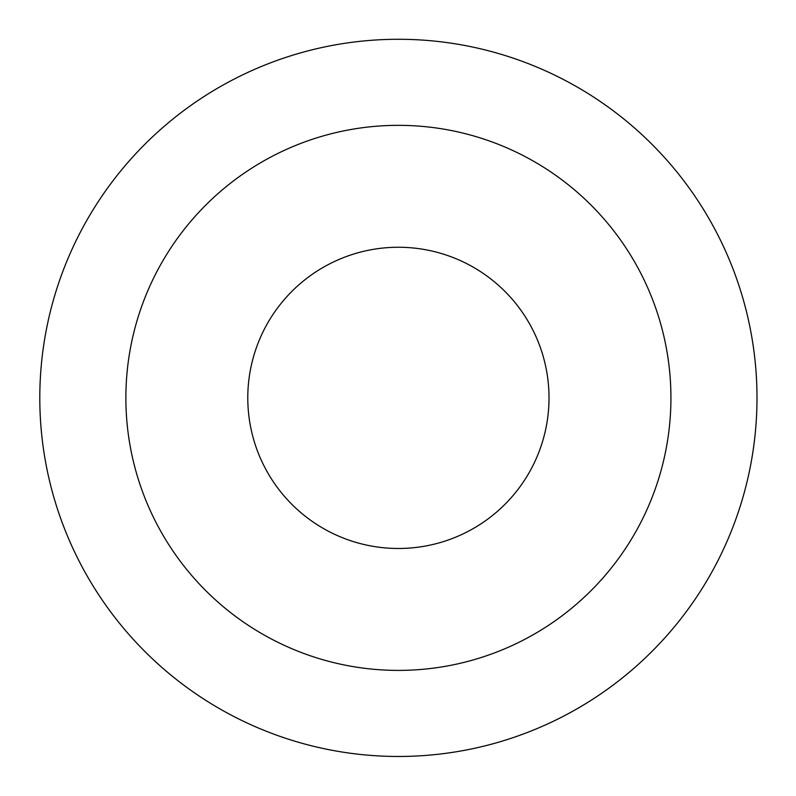 <?xml version="1.0" encoding="UTF-8"?>
<svg xmlns="http://www.w3.org/2000/svg" width="796" height="796" viewBox="0 0 796 796"><rect width="100%" height="100%" fill="white"/><g stroke="black" fill="none" stroke-linecap="round" stroke-linejoin="round"><path stroke-width="1.19" d="M125.867 397.871A272.54 272.54 0 0 1 534.663 161.847A272.54 272.54 0 0 1 534.663 633.895A272.54 272.54 0 0 1 125.867 397.871A272.54 272.54 0 0 1 534.663 161.847A272.54 272.54 0 0 1 534.663 633.895A272.54 272.54 0 0 1 125.867 397.871M39.8 397.871A358.598 358.598 0 0 1 577.697 87.321A358.598 358.598 0 0 1 577.697 708.43A358.598 358.598 0 0 1 39.8 397.871A358.598 358.598 0 0 1 577.697 87.321A358.598 358.598 0 0 1 577.697 708.43A358.598 358.598 0 0 1 39.8 397.871M247.785 397.871A150.613 150.613 0 0 1 473.71 267.436A150.613 150.613 0 0 1 473.71 528.305A150.613 150.613 0 0 1 247.785 397.871"/></g></svg>

